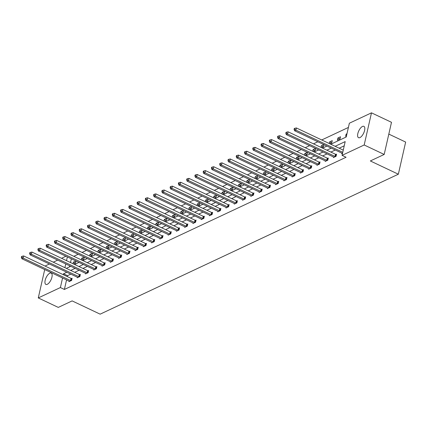<?xml version="1.0" encoding="UTF-8"?>
<svg xmlns="http://www.w3.org/2000/svg" width="427" height="427" viewBox="0 0 427 427"><rect width="100%" height="100%" fill="white"/><g stroke="black" fill="none" stroke-linecap="round" stroke-linejoin="round"><path stroke-width="0.64" d="M359.95 137.579A6.272 2.685 115.3 0 1 358.531 137.686A6.272 2.685 115.3 0 1 358.216 132.247A6.272 2.685 115.3 0 1 362.475 126.456A6.272 2.685 115.3 0 1 363.895 126.349A6.272 2.685 115.3 0 1 364.204 131.788A6.272 2.685 115.3 0 1 359.95 137.579M47.285 284.313A6.272 2.685 115.3 0 1 45.865 284.419A6.272 2.685 115.3 0 1 45.556 278.98A6.272 2.685 115.3 0 1 49.81 273.195A6.272 2.685 115.3 0 1 51.229 273.083A6.272 2.685 115.3 0 1 51.544 278.527A6.272 2.685 115.3 0 1 47.285 284.313M388.816 134.099L405.65 142.068L398.348 174.216L100.148 314.16L72.136 300.902L58.28 307.403L38.275 297.934L44.718 269.565M45.47 266.261L45.577 265.786L49.409 263.993M53.284 262.173L57.672 260.112M61.547 258.292L65.934 256.232M348.411 127.438L321.739 139.955M317.864 141.775L313.477 143.835M309.602 145.655L305.214 147.715M301.334 149.53L296.946 151.59M293.071 153.41L288.684 155.471M284.809 157.291L280.422 159.346M276.541 161.166L272.154 163.226M268.279 165.046L263.891 167.106M260.016 168.927L255.629 170.981M251.749 172.802L247.361 174.862M243.486 176.682L239.099 178.742M235.224 180.557L230.836 182.617M226.956 184.437L222.568 186.498M218.693 188.318L214.306 190.378M210.431 192.193L206.044 194.253M202.163 196.073L197.776 198.133M193.901 199.953L189.513 202.008M185.638 203.828L181.251 205.889M177.37 207.709L172.983 209.769M169.108 211.589L164.721 213.644M160.846 215.464L156.458 217.524M152.578 219.345L148.19 221.405M144.315 223.225L139.928 225.28M136.053 227.1L131.665 229.16M127.785 230.98L123.398 233.041M119.523 234.855L115.135 236.916M111.26 238.736L106.873 240.796M102.992 242.616L98.605 244.676M94.73 246.491L90.343 248.551M86.467 250.371L82.08 252.432M78.2 254.252L73.812 256.307M330.792 144.241L346.238 136.987L349.366 123.216L371.485 112.84L364.183 144.983L342.064 155.364L345.192 141.593L335.152 146.306M364.183 144.983L384.188 154.451L391.495 122.309L371.485 112.84M333.562 156.997L333.434 157.558L336.081 156.314L336.572 154.142L335.98 154.425M317.031 164.753L316.903 165.318L319.551 164.075L320.047 161.902L319.455 162.18M300.501 172.508L300.373 173.074L303.026 171.83L303.517 169.658L302.924 169.935M283.976 180.263L283.848 180.829L286.496 179.586L286.987 177.413L286.394 177.691M267.446 188.024L267.318 188.585L269.965 187.341L270.462 185.174L269.869 185.451M250.916 195.779L250.788 196.345L253.441 195.102L253.932 192.929L253.339 193.207M234.391 203.535L234.263 204.101L236.91 202.857L237.401 200.685L236.809 200.962M217.861 211.296L217.733 211.856L220.38 210.612L220.876 208.44L220.284 208.723M201.33 219.051L201.202 219.611L203.855 218.373L204.346 216.201L203.754 216.478M184.806 226.806L184.677 227.372L187.325 226.129L187.816 223.956L187.223 224.234M168.275 234.562L168.147 235.128L170.795 233.884L171.291 231.712L170.699 231.989M151.745 242.322L151.617 242.883L154.27 241.639L154.761 239.472L154.168 239.75M135.22 250.078L135.092 250.644L137.74 249.4L138.231 247.228L137.638 247.505M118.69 257.833L118.562 258.399L121.209 257.155L121.706 254.983L121.113 255.261M102.16 265.594L102.032 266.154L104.684 264.911L105.175 262.738L104.583 263.016M85.635 273.349L85.507 273.91L88.154 272.672L88.645 270.499L88.053 270.777M69.105 281.105L68.977 281.671L71.624 280.427L72.12 278.255L71.528 278.532M344.237 145.815L339.155 148.201M335.28 150.016L330.888 152.076M327.013 153.896L322.625 155.956M318.75 157.776L314.363 159.837M310.488 161.652L306.095 163.712M302.22 165.532L297.832 167.592M293.957 169.412L289.57 171.467M285.695 173.287L281.302 175.348M277.427 177.168L273.04 179.228M269.165 181.048L264.777 183.103M260.902 184.923L256.51 186.983M252.635 188.803L248.247 190.864M244.372 192.678L239.985 194.739M236.11 196.559L231.717 198.619M227.842 200.439L223.454 202.499M219.579 204.314L215.192 206.374M211.317 208.195L206.924 210.255M203.049 212.075L198.662 214.13M194.787 215.95L190.399 218.01M186.524 219.83L182.132 221.891M178.256 223.711L173.869 225.766M169.994 227.586L165.607 229.646M161.732 231.466L157.339 233.526M153.464 235.346L149.076 237.401M145.201 239.221L140.814 241.282M136.939 243.102L132.546 245.162M128.671 246.977L124.284 249.037M120.409 250.857L116.021 252.917M112.141 254.738L107.753 256.798M103.878 258.613L99.491 260.673M95.616 262.493L91.229 264.553M87.348 266.373L82.961 268.428M79.086 270.248L74.698 272.309M70.823 274.129L67.519 275.677L67.311 276.605M66.564 279.904L64.392 289.447L346.067 157.259L342.064 155.364M77.367 277.23L77.239 277.79L79.892 276.547L80.383 274.374L79.79 274.652M93.897 269.469L93.769 270.035L96.417 268.791L96.913 266.619L96.321 266.896M110.428 261.714L110.299 262.279L112.947 261.036L113.438 258.863L112.845 259.141M126.952 253.958L126.824 254.519L129.477 253.275L129.968 251.103L129.376 251.386M143.483 246.198L143.355 246.763L146.002 245.52L146.498 243.347L145.906 243.625M160.013 238.442L159.885 239.008L162.532 237.764L163.023 235.592L162.431 235.869M176.538 230.687L176.41 231.247L179.062 230.009L179.553 227.837L178.961 228.114M193.068 222.931L192.94 223.492L195.587 222.248L196.084 220.076L195.491 220.353M209.598 215.171L209.47 215.736L212.118 214.493L212.609 212.32L212.016 212.598M226.123 207.415L225.995 207.981L228.648 206.737L229.139 204.565L228.546 204.843M242.653 199.66L242.525 200.22L245.173 198.977L245.669 196.804L245.077 197.087M259.184 191.899L259.056 192.465L261.703 191.221L262.194 189.049L261.602 189.326M275.709 184.144L275.58 184.71L278.233 183.466L278.724 181.294L278.132 181.571M292.239 176.388L292.111 176.949L294.758 175.71L295.254 173.538L294.662 173.816M308.769 168.633L308.641 169.193L311.288 167.95L311.779 165.777L311.187 166.055M325.294 160.872L325.166 161.438L327.819 160.194L328.31 158.022L327.717 158.3M341.824 153.117L341.696 153.683L342.539 153.288M384.188 154.451L370.337 160.952L398.348 174.216M64.392 289.447L60.394 287.552L38.275 297.934M66.334 268.348L70.722 266.288M74.597 264.473L78.984 262.413M82.859 260.593L87.252 258.532M91.127 256.712L95.515 254.652M99.39 252.837L103.777 250.777M107.652 248.957L112.045 246.897M115.92 245.077L120.307 243.022M124.182 241.202L128.57 239.141M132.445 237.321L136.837 235.261M140.713 233.441L145.1 231.386M148.975 229.566L153.362 227.506M157.237 225.686L161.63 223.625M165.505 221.81L169.893 219.75M173.768 217.93L178.155 215.87M182.035 214.05L186.423 211.989M190.298 210.175L194.685 208.114M198.56 206.294L202.948 204.234M206.828 202.414L211.216 200.354M215.091 198.539L219.478 196.479M223.353 194.659L227.74 192.598M231.621 190.778L236.008 188.723M239.883 186.903L244.271 184.843M248.146 183.023L252.533 180.963M256.413 179.143L260.801 177.088M264.676 175.267L269.063 173.207M272.938 171.387L277.326 169.327M281.206 167.512L285.594 165.452M289.469 163.632L293.856 161.571M297.731 159.751L302.119 157.691M305.999 155.876L310.386 153.816M314.261 151.996L318.649 149.936M322.524 148.116L326.911 146.061M67.354 256.905L66.505 260.641M65.758 263.939L64.909 267.676M66.82 272.234L63.522 273.782L63.308 274.71M62.561 278.009L60.394 287.552M331.277 148.126L326.89 150.181M323.015 152.001L318.622 154.062M314.747 155.882L310.36 157.942M306.485 159.757L302.097 161.817M298.222 163.637L293.829 165.697M289.954 167.517L285.567 169.578M281.692 171.392L277.304 173.453M273.429 175.273L269.037 177.333M265.162 179.153L260.774 181.208M256.899 183.028L252.512 185.088M248.637 186.909L244.244 188.969M240.369 190.789L235.982 192.844M232.107 194.664L227.719 196.724M223.844 198.544L219.451 200.605M215.576 202.419L211.189 204.48M207.314 206.3L202.926 208.36M199.051 210.18L194.659 212.24M190.784 214.055L186.396 216.115M182.521 217.935L178.134 219.996M174.259 221.816L169.866 223.876M165.991 225.691L161.603 227.751M157.728 229.571L153.341 231.631M149.461 233.452L145.073 235.507M141.198 237.327L136.811 239.387M132.936 241.207L128.548 243.267M124.668 245.087L120.281 247.142M116.406 248.962L112.018 251.023M108.143 252.843L103.756 254.903M99.875 256.718L95.488 258.778M91.613 260.598L87.225 262.658M83.35 264.478L78.963 266.539M75.083 268.353L70.695 270.414M71.357 258.799L70.508 262.536M69.756 265.834L69.526 266.848M346.484 135.909L345.646 136.304L346.137 134.131L346.98 133.742M340.031 138.94L337.378 140.184L337.874 138.012L340.522 136.768L340.031 138.94M329.244 143.504L329.607 141.892L332.259 140.648L331.763 142.821L329.767 143.755M323.965 144.662L323.501 146.696L321.504 147.635M320.976 147.384L321.344 145.767L323.831 144.598M315.697 148.543L315.238 150.576L313.242 151.51M312.713 151.265L313.082 149.647L315.569 148.479M307.435 152.418L306.97 154.457L304.974 155.391M304.451 155.14L304.814 153.528L307.307 152.359M299.172 156.298L298.708 158.332L296.712 159.271M296.183 159.02L296.551 157.403L299.039 156.234M290.904 160.173L290.445 162.212L288.449 163.146M287.921 162.9L288.289 161.283L290.776 160.114M282.642 164.053L282.178 166.092L280.181 167.026M279.658 166.776L280.021 165.158L282.514 163.995M274.38 167.934L273.915 169.967L271.919 170.907M271.391 170.656L271.759 169.039L274.246 167.87M266.112 171.809L265.653 173.848L263.656 174.782M263.128 174.536L263.496 172.919L265.984 171.75M257.849 175.689L257.385 177.723L255.389 178.662M254.866 178.411L255.229 176.794L257.721 175.63M249.587 179.57L249.122 181.603L247.126 182.542M246.598 182.292L246.966 180.674L249.453 179.505M241.319 183.445L240.86 185.483L238.864 186.418M238.335 186.172L238.704 184.555L241.191 183.386M233.057 187.325L232.592 189.358L230.596 190.298M230.073 190.047L230.436 188.43L232.928 187.261M224.794 191.205L224.33 193.239L222.334 194.178M221.805 193.927L222.173 192.31L224.661 191.141M216.526 195.08L216.067 197.119L214.071 198.053M213.543 197.802L213.911 196.19L216.398 195.022M208.264 198.961L207.8 200.994L205.803 201.934M205.28 201.683L205.643 200.066L208.136 198.897M200.001 202.836L199.537 204.875L197.541 205.809M197.012 205.563L197.381 203.946L199.868 202.777M191.734 206.716L191.275 208.755L189.278 209.689M188.75 209.438L189.118 207.826L191.606 206.657M183.471 210.596L183.007 212.63L181.011 213.569M180.488 213.319L180.851 211.701L183.343 210.532M175.209 214.471L174.744 216.51L172.748 217.444M172.22 217.199L172.588 215.582L175.075 214.413M166.941 218.352L166.482 220.385L164.486 221.325M163.957 221.074L164.326 219.457L166.813 218.293M158.679 222.232L158.214 224.266L156.218 225.205M155.695 224.954L156.058 223.337L158.55 222.168M150.416 226.107L149.952 228.146L147.955 229.08M147.427 228.835L147.795 227.217L150.283 226.048M142.148 229.988L141.689 232.021L139.693 232.961M139.165 232.71L139.533 231.092L142.02 229.929M133.886 233.868L133.421 235.901L131.425 236.841M130.902 236.59L131.265 234.973L133.758 233.804M125.623 237.743L125.159 239.782L123.163 240.716M122.634 240.465L123.003 238.853L125.49 237.684M117.356 241.623L116.897 243.657L114.9 244.596M114.372 244.345L114.74 242.728L117.228 241.559M109.093 245.504L108.629 247.537L106.633 248.471M106.109 248.226L106.472 246.609L108.965 245.44M100.831 249.379L100.366 251.418L98.37 252.352M97.842 252.101L98.21 250.489L100.697 249.32M92.563 253.259L92.104 255.293L90.108 256.232M89.579 255.981L89.948 254.364L92.435 253.195M84.3 257.134L83.836 259.173L81.84 260.107M81.317 259.862L81.68 258.244L84.172 257.075M76.038 261.014L75.574 263.053L73.577 263.987M73.049 263.737L73.417 262.125L75.905 260.956M67.519 275.677L63.522 273.782M75.478 263.096L73.417 262.125M83.74 259.216L81.68 258.244M92.002 255.341L89.948 254.364M100.27 251.46L98.21 250.489M108.533 247.585L106.472 246.609M116.795 243.705L114.74 242.728M125.063 239.825L123.003 238.853M133.325 235.95L131.265 234.973M141.588 232.069L139.533 231.092M149.856 228.189L147.795 227.217M158.118 224.314L156.058 223.337M166.381 220.433L164.326 219.457M174.648 216.553L172.588 215.582M182.911 212.678L180.851 211.701M191.173 208.798L189.118 207.826M199.441 204.917L197.381 203.946M207.703 201.042L205.643 200.066M215.966 197.162L213.911 196.19M224.234 193.287L222.173 192.31M232.496 189.407L230.436 188.43M240.759 185.526L238.704 184.555M249.026 181.651L246.966 180.674M257.289 177.771L255.229 176.794M265.551 173.89L263.496 172.919M273.819 170.015L271.759 169.039M282.082 166.135L280.021 165.158M290.344 162.255L288.289 161.283M298.612 158.38L296.551 157.403M306.874 154.499L304.814 153.528M315.137 150.619L313.082 149.647M323.404 146.744L321.344 145.767M331.667 142.864L329.607 141.892M339.929 138.988L337.874 138.012M346.815 134.452L346.137 134.131M70.546 280.539L71.042 278.367L23.661 255.938L23.17 258.111L70.546 280.539A0.982 0.406 -167.2 0 0 70.882 280.662L71.031 280.704M21.878 257.155L22.076 256.285L21.547 256.536L21.35 257.406L21.878 257.155L23.17 258.111L21.846 258.735L69.222 281.163A0.982 0.406 -167.2 0 1 69.484 281.318L69.569 281.393M71.042 278.367A0.982 0.406 -167.2 0 0 71.378 278.489L72.024 278.671M23.661 255.938L22.076 256.285M21.35 257.406L21.846 258.735M78.814 276.664L79.305 274.492L31.929 252.063L31.433 254.236L78.814 276.664A0.982 0.406 -167.2 0 0 79.15 276.787L79.299 276.824M30.146 253.275L30.344 252.41L29.81 252.656L29.612 253.526L30.146 253.275L31.433 254.236L30.109 254.855L77.484 277.283A0.982 0.406 -167.2 0 1 77.746 277.443L77.831 277.513M79.305 274.492A0.982 0.406 -167.2 0 0 79.641 274.614L80.287 274.791M31.929 252.063L30.344 252.41M29.612 253.526L30.109 254.855M87.076 272.784L87.567 270.611L40.191 248.183L39.7 250.355L87.076 272.784A0.982 0.406 -167.2 0 0 87.412 272.906L87.562 272.949M38.409 249.4L38.606 248.53L38.078 248.776L37.88 249.646L38.409 249.4L39.7 250.355L38.371 250.98L85.752 273.403A0.982 0.406 -167.2 0 1 86.014 273.563L86.099 273.632M87.567 270.611A0.982 0.406 -167.2 0 0 87.903 270.734L88.554 270.91M40.191 248.183L38.606 248.53M37.88 249.646L38.371 250.98M95.338 268.903L95.835 266.731L48.454 244.308L47.963 246.475L95.338 268.903A0.982 0.406 -167.2 0 0 95.675 269.026L95.824 269.069M46.671 245.52L46.869 244.65L46.34 244.901L46.143 245.771L46.671 245.52L47.963 246.475L46.639 247.1L94.015 269.528A0.982 0.406 -167.2 0 1 94.276 269.688L94.362 269.757M95.835 266.731A0.982 0.406 -167.2 0 0 96.171 266.854L96.817 267.035M48.454 244.308L46.869 244.65M46.143 245.771L46.639 247.1M103.606 265.028L104.097 262.856L56.722 240.428L56.225 242.6L103.606 265.028A0.982 0.406 -167.2 0 0 103.942 265.151L104.092 265.188M54.939 241.639L55.136 240.775L54.603 241.02L54.405 241.89L54.939 241.639L56.225 242.6L54.902 243.219L102.277 265.647A0.982 0.406 -167.2 0 1 102.539 265.807L102.624 265.877M104.097 262.856A0.982 0.406 -167.2 0 0 104.434 262.979L105.079 263.155M56.722 240.428L55.136 240.775M54.405 241.89L54.902 243.219M111.869 261.148L112.36 258.975L64.984 236.547L64.493 238.72L111.869 261.148A0.982 0.406 -167.2 0 0 112.205 261.271L112.354 261.313M63.201 237.764L63.399 236.894L62.87 237.145L62.673 238.01L63.201 237.764L64.493 238.72L63.164 239.344L110.545 261.767A0.982 0.406 -167.2 0 1 110.806 261.927L110.892 261.997M112.36 258.975A0.982 0.406 -167.2 0 0 112.701 259.098L113.347 259.28M64.984 236.547L63.399 236.894M62.673 238.01L63.164 239.344M120.131 257.267L120.627 255.095L73.247 232.672L72.755 234.845L120.131 257.267A0.982 0.406 -167.2 0 0 120.467 257.39L120.617 257.433M71.464 233.884L71.661 233.014L71.133 233.265L70.935 234.135L71.464 233.884L72.755 234.845L71.432 235.464L118.807 257.892A0.982 0.406 -167.2 0 1 119.069 258.052L119.154 258.121M120.627 255.095A0.982 0.406 -167.2 0 0 120.964 255.223L121.61 255.399M73.247 232.672L71.661 233.014M70.935 234.135L71.432 235.464M128.399 253.392L128.89 251.22L81.514 228.792L81.018 230.964L128.399 253.392A0.982 0.406 -167.2 0 0 128.735 253.515L128.885 253.553M79.732 230.004L79.929 229.139L79.395 229.384L79.198 230.254L79.732 230.004L81.018 230.964L79.694 231.583L127.07 254.012A0.982 0.406 -167.2 0 1 127.331 254.172L127.417 254.241M128.89 251.22A0.982 0.406 -167.2 0 0 129.226 251.343L129.872 251.519M81.514 228.792L79.929 229.139M79.198 230.254L79.694 231.583M136.661 249.512L137.152 247.34L89.777 224.912L89.286 227.084L136.661 249.512A0.982 0.406 -167.2 0 0 136.998 249.635L137.147 249.678M87.994 226.129L88.192 225.259L87.663 225.509L87.466 226.374L87.994 226.129L89.286 227.084L87.957 227.708L135.338 250.131A0.982 0.406 -167.2 0 1 135.599 250.291L135.685 250.366M137.152 247.34A0.982 0.406 -167.2 0 0 137.494 247.463L138.14 247.644M89.777 224.912L88.192 225.259M87.466 226.374L87.957 227.708M144.924 245.632L145.42 243.459L98.039 221.037L97.548 223.209L144.924 245.632A0.982 0.406 -167.2 0 0 145.26 245.76L145.41 245.797M96.256 222.248L96.454 221.378L95.926 221.629L95.728 222.499L96.256 222.248L97.548 223.209L96.224 223.828L143.6 246.256A0.982 0.406 -167.2 0 1 143.862 246.416L143.947 246.486M145.42 243.459A0.982 0.406 -167.2 0 0 145.756 243.587L146.402 243.764M98.039 221.037L96.454 221.378M95.728 222.499L96.224 223.828M153.192 241.757L153.683 239.584L106.307 217.156L105.811 219.329L153.192 241.757A0.982 0.406 -167.2 0 0 153.528 241.879L153.677 241.922M104.524 218.373L104.722 217.503L104.188 217.749L103.991 218.619L104.524 218.373L105.811 219.329L104.487 219.948L151.863 242.376A0.982 0.406 -167.2 0 1 152.124 242.536L152.209 242.605M153.683 239.584A0.982 0.406 -167.2 0 0 154.019 239.707L154.665 239.883M106.307 217.156L104.722 217.503M103.991 218.619L104.487 219.948M161.454 237.876L161.945 235.704L114.569 213.276L114.078 215.448L161.454 237.876A0.982 0.406 -167.2 0 0 161.79 237.999L161.94 238.042M112.787 214.493L112.984 213.623L112.456 213.874L112.258 214.738L112.787 214.493L114.078 215.448L112.749 216.073L160.13 238.501A0.982 0.406 -167.2 0 1 160.392 238.656L160.477 238.73M161.945 235.704A0.982 0.406 -167.2 0 0 162.287 235.827L162.933 236.008M114.569 213.276L112.984 213.623M112.258 214.738L112.749 216.073M169.716 233.996L170.213 231.829L122.832 209.401L122.341 211.573L169.716 233.996A0.982 0.406 -167.2 0 0 170.053 234.124L170.202 234.161M121.049 210.612L121.247 209.742L120.718 209.993L120.521 210.863L121.049 210.612L122.341 211.573L121.017 212.192L168.393 234.62A0.982 0.406 -167.2 0 1 168.654 234.781L168.74 234.85M170.213 231.829A0.982 0.406 -167.2 0 0 170.549 231.952L171.195 232.128M122.832 209.401L121.247 209.742M120.521 210.863L121.017 212.192M177.984 230.121L178.475 227.949L131.1 205.52L130.603 207.693L177.984 230.121A0.982 0.406 -167.2 0 0 178.321 230.244L178.47 230.286M129.317 206.737L129.514 205.867L128.981 206.113L128.783 206.983L129.317 206.737L130.603 207.693L129.28 208.312L176.655 230.74A0.982 0.406 -167.2 0 1 176.917 230.9L177.002 230.97M178.475 227.949A0.982 0.406 -167.2 0 0 178.812 228.071L179.457 228.248M131.1 205.52L129.514 205.867M128.783 206.983L129.28 208.312M186.247 226.241L186.738 224.068L139.362 201.64L138.871 203.812L186.247 226.241A0.982 0.406 -167.2 0 0 186.583 226.363L186.732 226.406M137.579 202.857L137.777 201.987L137.248 202.238L137.051 203.108L137.579 202.857L138.871 203.812L137.542 204.437L184.923 226.865A0.982 0.406 -167.2 0 1 185.185 227.025L185.27 227.095M186.738 224.068A0.982 0.406 -167.2 0 0 187.079 224.191L187.725 224.372M139.362 201.64L137.777 201.987M137.051 203.108L137.542 204.437M194.509 222.366L195.006 220.193L147.625 197.765L147.134 199.937L194.509 222.366A0.982 0.406 -167.2 0 0 194.845 222.488L194.995 222.526M145.842 198.977L146.039 198.112L145.511 198.358L145.313 199.228L145.842 198.977L147.134 199.937L145.81 200.557L193.185 222.985A0.982 0.406 -167.2 0 1 193.447 223.145L193.532 223.214M195.006 220.193A0.982 0.406 -167.2 0 0 195.342 220.316L195.988 220.492M147.625 197.765L146.039 198.112M145.313 199.228L145.81 200.557M202.777 218.485L203.268 216.313L155.892 193.885L155.396 196.057L202.777 218.485A0.982 0.406 -167.2 0 0 203.113 218.608L203.263 218.651M154.11 195.102L154.307 194.232L153.773 194.482L153.576 195.347L154.11 195.102L155.396 196.057L154.072 196.682L201.448 219.104A0.982 0.406 -167.2 0 1 201.709 219.264L201.795 219.334M203.268 216.313A0.982 0.406 -167.2 0 0 203.604 216.436L204.25 216.612M155.892 193.885L154.307 194.232M153.576 195.347L154.072 196.682M211.039 214.605L211.53 212.432L164.155 190.01L163.664 192.177L211.039 214.605A0.982 0.406 -167.2 0 0 211.376 214.728L211.525 214.77M162.372 191.221L162.57 190.351L162.041 190.602L161.844 191.472L162.372 191.221L163.664 192.177L162.335 192.801L209.716 215.229A0.982 0.406 -167.2 0 1 209.977 215.389L210.063 215.459M211.53 212.432A0.982 0.406 -167.2 0 0 211.872 212.555L212.518 212.737M164.155 190.01L162.57 190.351M161.844 191.472L162.335 192.801M219.302 210.73L219.798 208.557L172.417 186.129L171.926 188.302L219.302 210.73A0.982 0.406 -167.2 0 0 219.638 210.853L219.788 210.89M170.635 187.341L170.832 186.476L170.304 186.722L170.106 187.592L170.635 187.341L171.926 188.302L170.603 188.921L217.978 211.349A0.982 0.406 -167.2 0 1 218.24 211.509L218.325 211.578M219.798 208.557A0.982 0.406 -167.2 0 0 220.135 208.68L220.78 208.856M172.417 186.129L170.832 186.476M170.106 187.592L170.603 188.921M227.57 206.849L228.061 204.677L180.685 182.249L180.189 184.421L227.57 206.849A0.982 0.406 -167.2 0 0 227.906 206.972L228.055 207.015M178.902 183.466L179.1 182.596L178.566 182.847L178.369 183.711L178.902 183.466L180.189 184.421L178.865 185.046L226.241 207.469A0.982 0.406 -167.2 0 1 226.502 207.629L226.588 207.698M228.061 204.677A0.982 0.406 -167.2 0 0 228.397 204.8L229.043 204.981M180.685 182.249L179.1 182.596M178.369 183.711L178.865 185.046M235.832 202.969L236.323 200.797L188.947 178.374L188.456 180.546L235.832 202.969A0.982 0.406 -167.2 0 0 236.168 203.092L236.318 203.135M187.165 179.586L187.362 178.716L186.834 178.966L186.636 179.836L187.165 179.586L188.456 180.546L187.127 181.165L234.508 203.594A0.982 0.406 -167.2 0 1 234.77 203.754L234.855 203.823M236.323 200.797A0.982 0.406 -167.2 0 0 236.665 200.925L237.311 201.101M188.947 178.374L187.362 178.716M186.636 179.836L187.127 181.165M244.095 199.094L244.591 196.922L197.21 174.494L196.719 176.666L244.095 199.094A0.982 0.406 -167.2 0 0 244.431 199.217L244.58 199.254M195.427 175.705L195.625 174.84L195.096 175.086L194.899 175.956L195.427 175.705L196.719 176.666L195.395 177.285L242.771 199.713A0.982 0.406 -167.2 0 1 243.032 199.873L243.118 199.943M244.591 196.922A0.982 0.406 -167.2 0 0 244.927 197.044L245.573 197.221M197.21 174.494L195.625 174.84M194.899 175.956L195.395 177.285M252.362 195.214L252.853 193.041L205.478 170.613L204.981 172.786L252.362 195.214A0.982 0.406 -167.2 0 0 252.699 195.336L252.848 195.379M203.695 171.83L203.892 170.96L203.359 171.211L203.161 172.076L203.695 171.83L204.981 172.786L203.658 173.41L251.039 195.838A0.982 0.406 -167.2 0 1 251.295 195.993L251.38 196.068M252.853 193.041A0.982 0.406 -167.2 0 0 253.19 193.164L253.835 193.346M205.478 170.613L203.892 170.96M203.161 172.076L203.658 173.41M260.625 191.333L261.116 189.166L213.74 166.738L213.249 168.911L260.625 191.333A0.982 0.406 -167.2 0 0 260.961 191.461L261.11 191.499M211.957 167.95L212.155 167.08L211.627 167.331L211.429 168.201L211.957 167.95L213.249 168.911L211.92 169.53L259.301 191.958A0.982 0.406 -167.2 0 1 259.563 192.118L259.648 192.187M261.116 189.166A0.982 0.406 -167.2 0 0 261.457 189.289L262.103 189.465M213.74 166.738L212.155 167.08M211.429 168.201L211.92 169.53M268.887 187.458L269.384 185.286L222.003 162.858L221.512 165.03L268.887 187.458A0.982 0.406 -167.2 0 0 269.223 187.581L269.373 187.624M220.22 164.075L220.417 163.205L219.889 163.45L219.691 164.32L220.22 164.075L221.512 165.03L220.188 165.649L267.564 188.077A0.982 0.406 -167.2 0 1 267.825 188.238L267.91 188.307M269.384 185.286A0.982 0.406 -167.2 0 0 269.72 185.409L270.366 185.585M222.003 162.858L220.417 163.205M219.691 164.32L220.188 165.649M277.155 183.578L277.646 181.406L230.27 158.977L229.774 161.15L277.155 183.578A0.982 0.406 -167.2 0 0 277.491 183.701L277.641 183.743M228.488 160.194L228.685 159.324L228.151 159.575L227.954 160.44L228.488 160.194L229.774 161.15L228.45 161.774L275.831 184.202A0.982 0.406 -167.2 0 1 276.088 184.357L276.173 184.432M277.646 181.406A0.982 0.406 -167.2 0 0 277.982 181.528L278.628 181.71M230.27 158.977L228.685 159.324M227.954 160.44L228.45 161.774M285.417 179.703L285.909 177.531L238.533 155.102L238.042 157.275L285.417 179.703A0.982 0.406 -167.2 0 0 285.754 179.826L285.903 179.863M236.75 156.314L236.948 155.449L236.419 155.695L236.222 156.565L236.75 156.314L238.042 157.275L236.718 157.894L284.094 180.322A0.982 0.406 -167.2 0 1 284.355 180.482L284.441 180.552M285.909 177.531A0.982 0.406 -167.2 0 0 286.25 177.653L286.896 177.829M238.533 155.102L236.948 155.449M236.222 156.565L236.718 157.894M293.68 175.823L294.176 173.65L246.795 151.222L246.304 153.394L293.68 175.823A0.982 0.406 -167.2 0 0 294.016 175.945L294.166 175.988M245.013 152.439L245.21 151.569L244.682 151.815L244.484 152.685L245.013 152.439L246.304 153.394L244.981 154.014L292.356 176.442A0.982 0.406 -167.2 0 1 292.618 176.602L292.703 176.671M294.176 173.65A0.982 0.406 -167.2 0 0 294.513 173.773L295.158 173.949M246.795 151.222L245.21 151.569M244.484 152.685L244.981 154.014M301.948 171.942L302.439 169.77L255.063 147.342L254.567 149.514L301.948 171.942A0.982 0.406 -167.2 0 0 302.284 172.065L302.433 172.108M253.28 148.559L253.478 147.689L252.944 147.939L252.747 148.809L253.28 148.559L254.567 149.514L253.243 150.139L300.624 172.567A0.982 0.406 -167.2 0 1 300.88 172.727L300.966 172.796M302.439 169.77A0.982 0.406 -167.2 0 0 302.775 169.893L303.421 170.074M255.063 147.342L253.478 147.689M252.747 148.809L253.243 150.139M310.21 168.067L310.701 165.895L263.326 143.467L262.835 145.639L310.21 168.067A0.982 0.406 -167.2 0 0 310.546 168.19L310.696 168.227M261.543 144.678L261.74 143.814L261.212 144.059L261.014 144.929L261.543 144.678L262.835 145.639L261.511 146.258L308.886 168.686A0.982 0.406 -167.2 0 1 309.148 168.846L309.233 168.916M310.701 165.895A0.982 0.406 -167.2 0 0 311.043 166.018L311.689 166.194M263.326 143.467L261.74 143.814M261.014 144.929L261.511 146.258M318.473 164.187L318.969 162.014L271.588 139.586L271.097 141.759L318.473 164.187A0.982 0.406 -167.2 0 0 318.809 164.31L318.958 164.352M269.805 140.803L270.003 139.933L269.474 140.184L269.277 141.049L269.805 140.803L271.097 141.759L269.773 142.383L317.149 164.806A0.982 0.406 -167.2 0 1 317.41 164.966L317.496 165.035M318.969 162.014A0.982 0.406 -167.2 0 0 319.305 162.137L319.951 162.313M271.588 139.586L270.003 139.933M269.277 141.049L269.773 142.383M326.74 160.306L327.231 158.134L279.856 135.711L279.359 137.878L326.74 160.306A0.982 0.406 -167.2 0 0 327.077 160.429L327.226 160.472M278.073 136.923L278.271 136.053L277.737 136.304L277.539 137.174L278.073 136.923L279.359 137.878L278.036 138.503L325.417 160.931A0.982 0.406 -167.2 0 1 325.673 161.091L325.758 161.16M327.231 158.134A0.982 0.406 -167.2 0 0 327.568 158.262L328.214 158.438M279.856 135.711L278.271 136.053M277.539 137.174L278.036 138.503M335.003 156.431L335.494 154.259L288.118 131.831L287.627 134.003L335.003 156.431A0.982 0.406 -167.2 0 0 335.339 156.554L335.489 156.592M286.336 133.043L286.533 132.178L286.005 132.423L285.807 133.293L286.336 133.043L287.627 134.003L286.303 134.622L333.679 157.051A0.982 0.406 -167.2 0 1 333.941 157.211L334.026 157.28M335.494 154.259A0.982 0.406 -167.2 0 0 335.835 154.382L336.481 154.558M288.118 131.831L286.533 132.178M285.807 133.293L286.303 134.622M343.249 150.139L296.381 127.951L295.89 130.123L342.758 152.311M294.598 129.167L294.795 128.297L294.267 128.548L294.07 129.413L294.598 129.167L295.89 130.123L294.566 130.747L341.942 153.17A0.982 0.406 -167.2 0 1 342.203 153.33L342.289 153.4M296.381 127.951L294.795 128.297M294.07 129.413L294.566 130.747M70.882 280.662L71.378 278.489M79.15 276.787L79.641 274.614M87.412 272.906L87.903 270.734M95.675 269.026L96.171 266.854M103.942 265.151L104.434 262.979M112.205 261.271L112.701 259.098M120.467 257.39L120.964 255.223M128.735 253.515L129.226 251.343M136.998 249.635L137.494 247.463M145.26 245.76L145.756 243.587M153.528 241.879L154.019 239.707M161.79 237.999L162.287 235.827M170.053 234.124L170.549 231.952M178.321 230.244L178.812 228.071M186.583 226.363L187.079 224.191M194.845 222.488L195.342 220.316M203.113 218.608L203.604 216.436M211.376 214.728L211.872 212.555M219.638 210.853L220.135 208.68M227.906 206.972L228.397 204.8M236.168 203.092L236.665 200.925M244.431 199.217L244.927 197.044M252.699 195.336L253.19 193.164M260.961 191.461L261.457 189.289M269.223 187.581L269.72 185.409M277.491 183.701L277.982 181.528M285.754 179.826L286.25 177.653M294.016 175.945L294.513 173.773M302.284 172.065L302.775 169.893M310.546 168.19L311.043 166.018M318.809 164.31L319.305 162.137M327.077 160.429L327.568 158.262M335.339 156.554L335.835 154.382"/></g></svg>
